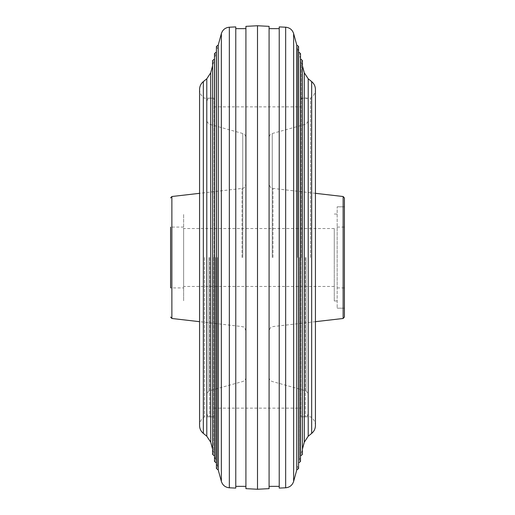 <?xml version="1.0" encoding="UTF-8"?>
<svg xmlns="http://www.w3.org/2000/svg" width="515" height="515" viewBox="0 0 515 515"><rect width="100%" height="100%" fill="white"/><g stroke="black" fill="none" stroke-linecap="round" stroke-linejoin="round"><path stroke-width="0.39" stroke-dasharray="2.58 1.93" d="M269.088 488.651L269.088 26.349M245.913 488.651L245.913 26.349M344.406 317.04L344.406 197.96M183.63 227.083L170.594 227.083L170.594 287.917L170.594 227.083L170.594 287.917L183.63 287.917L183.63 214.047L183.63 287.917M300.953 257.5L300.953 416.828L300.953 257.5M214.047 257.5L214.047 98.172L214.047 257.5M308.195 257.5L308.195 413.931L308.195 257.5M206.805 257.5L206.805 413.931L206.805 257.5M337.164 257.5L337.164 206.805L337.164 257.5M183.63 257.5L183.63 300.953L183.63 257.5M337.164 307.519L337.164 206.805L337.164 307.519M344.406 307.519L344.406 206.805L344.406 307.519M344.406 227.488L344.406 287.917L344.406 227.488M337.164 227.488L337.164 287.917L337.164 227.488M299.44 257.5L299.44 460.095L299.44 257.5M298.674 462.888L298.674 52.112M300.593 455.846L300.593 59.154M301.352 257.5L301.352 61.948L301.352 257.5M310.519 257.5L310.519 98.172L310.519 257.5M257.5 489.25L257.5 25.75M279.227 488.091L279.227 26.909M296.762 469.938L296.762 45.062M297.522 257.5L297.522 47.856L297.522 257.5M215.56 257.5L215.56 460.095L215.56 257.5M216.326 462.888L216.326 52.112M214.407 455.846L214.407 59.154M213.648 257.5L213.648 453.052L213.648 257.5M204.481 257.5L204.481 416.828L204.481 257.5M235.773 488.091L235.773 26.909M218.238 469.938L218.238 45.062M217.478 257.5L217.478 467.144L217.478 257.5M235.773 257.5L235.773 28.647L235.773 257.5M279.227 257.5L279.227 486.353L279.227 257.5M334.267 253.103L334.267 300.953L334.267 253.103M183.63 253.103L183.63 300.953L183.63 253.103M183.63 260.429L183.63 228.531L183.63 260.429M334.267 260.429L334.267 228.531L334.267 260.429M272.268 257.5L272.268 133.501L272.268 257.5M242.732 257.5L242.732 133.501L242.732 257.5M272.937 257.5L272.937 188.419L272.937 257.5M242.063 257.5L242.063 188.419L242.063 257.5M343.125 196.518L343.125 318.482M171.875 318.482L171.875 196.518M302.402 257.5L302.402 416.828L302.402 257.5M212.598 257.5L212.598 416.828L212.598 257.5M305.298 257.5L305.298 416.828L305.298 257.5M306.071 257.5L306.071 390.891L306.071 257.5M209.702 257.5L209.702 416.828L209.702 257.5M208.929 257.5L208.929 390.891L208.929 257.5M206.785 78.801L206.785 436.199M210.686 442.173L210.686 72.827M304.314 72.827L304.314 442.173M308.215 436.199L308.215 78.801M311.672 433.405L311.672 81.595M285.658 487.795L285.658 27.205M293.64 481.39L293.64 33.61M203.328 433.405L203.328 81.595M229.342 487.795L229.342 27.205M221.36 481.39L221.36 33.61M308.195 121.315L306.071 124.109L272.268 133.501C270.272 134.183 269.21 135.58 269.088 137.685M206.805 121.315L208.929 124.109L242.732 133.501C244.728 134.183 245.79 135.58 245.913 137.685M315.438 193.325L272.937 188.419C271.708 187.331 271.205 190.08 269.088 184.1M245.913 330.9C243.769 324.894 243.26 327.656 242.063 326.581L199.562 321.675L199.562 193.325L242.063 188.419C243.26 187.344 243.769 190.106 245.913 184.1M308.195 413.931C306.979 416.59 306.013 417.556 305.298 416.828L302.402 416.828L300.953 415.38M206.805 413.931C208.021 416.59 208.987 417.556 209.702 416.828L212.598 416.828L214.047 415.38M269.088 377.315C269.21 379.42 270.272 380.817 272.268 381.499L306.071 390.891L308.195 393.685M245.913 377.315C245.79 379.42 244.728 380.817 242.732 381.499L208.929 390.891L206.805 393.685M214.047 408.138L300.953 408.138L214.047 408.138M315.438 321.675L272.937 326.581C271.708 327.669 271.205 324.92 269.088 330.9M337.164 206.805L344.406 206.805L337.164 206.805M334.267 214.047L337.164 214.047M206.805 101.069C208.021 98.41 208.987 97.444 209.702 98.172L212.598 98.172L214.047 99.62M334.267 300.953L337.164 300.953M337.164 308.195L344.406 308.195L337.164 308.195M300.953 99.62L302.402 98.172L305.298 98.172C306.013 97.444 306.979 98.41 308.195 101.069M214.047 106.863L300.953 106.863L214.047 106.863M337.164 227.083L344.406 227.083M337.164 287.917L344.406 287.917M300.509 58.832L299.44 54.905L300.509 53.509L300.509 461.492L299.44 460.095L300.509 456.168M302.421 65.875L301.352 61.948L302.421 60.551L302.421 454.449L301.352 453.052L302.421 449.125M300.953 98.172L310.519 98.172C313.68 96.138 315.322 93.241 315.438 89.481L315.438 425.519C315.322 421.759 313.68 418.862 310.519 416.828L300.953 416.828M298.591 51.783L297.522 47.856L298.591 46.459L298.591 468.541L297.522 467.144L298.591 463.217M214.491 456.168L215.56 460.095L214.491 461.492L214.491 53.509L215.56 54.905L214.491 58.832M212.579 449.125L213.648 453.052L212.579 454.449L212.579 60.551L213.648 61.948L212.579 65.875M214.047 416.828L204.481 416.828C201.32 418.862 199.678 421.759 199.562 425.519M199.562 89.481C199.678 93.241 201.32 96.138 204.481 98.172L214.047 98.172M216.409 463.217L217.478 467.144L216.409 468.541L216.409 46.459L217.478 47.856L216.409 51.783M334.267 228.531L183.63 228.531M334.267 286.469L183.63 286.469"/><path stroke-width="0.77" d="M343.125 196.518L344.406 197.96L344.406 317.04L343.125 318.482L343.125 196.518L315.438 193.325M170.594 287.917L170.594 227.083M298.674 462.888L300.509 461.492L300.509 53.509L298.674 52.112L298.591 463.217M300.593 59.154L300.593 455.846L302.421 454.449L302.421 60.551L300.509 58.832M269.088 26.349L269.088 488.651L257.5 489.25L257.5 25.75L269.088 26.349M279.227 26.909L279.227 488.091L285.658 487.795L285.658 27.205L279.227 26.909M296.762 45.062L296.762 469.938L298.591 468.541L298.591 46.459L296.762 45.062L293.64 33.61L293.64 481.39C292.366 485.252 289.7 487.383 285.658 487.795M216.326 257.5L216.326 462.888L214.491 461.492L214.491 53.509L216.326 52.112L216.326 257.5M214.407 455.846L212.579 454.449L212.579 60.551L214.407 59.154L214.491 456.168M257.5 25.75L245.913 26.349L245.913 488.651L257.5 489.25M235.773 257.5L235.773 488.091L229.342 487.795L229.342 27.205L235.773 26.909L235.773 257.5M218.238 469.938L216.409 468.541L216.409 46.459L218.238 45.062L218.238 469.938L221.36 481.39C222.635 485.252 225.3 487.383 229.342 487.795M171.875 318.482L199.562 321.675L199.562 425.519L199.562 89.481L199.562 193.325L171.875 196.518L171.875 318.482L170.594 317.04M199.562 89.481C199.627 86.282 200.882 83.655 203.328 81.595L203.328 433.405L206.785 436.199L206.785 78.801L210.686 72.827L210.686 442.173L212.579 449.125M302.421 449.125L304.314 442.173L304.314 72.827L308.215 78.801L308.215 436.199L311.672 433.405C314.118 431.345 315.373 428.718 315.438 425.519L315.438 89.481C315.373 86.282 314.118 83.655 311.672 81.595L311.672 433.405M218.238 45.062L221.36 33.61L221.36 481.39M343.125 318.482L315.438 321.675M171.875 196.518L170.594 197.96M304.314 72.827L302.421 65.875M311.672 81.595L308.215 78.801M279.227 28.647L269.088 28.647M293.64 33.61C292.366 29.748 289.7 27.617 285.658 27.205M298.674 52.112L298.591 51.783M203.328 433.405C200.882 431.345 199.627 428.718 199.562 425.519M235.773 486.353L245.913 486.353M216.326 462.888L216.409 463.217M216.326 52.112L216.409 51.783M221.36 33.61C222.635 29.748 225.3 27.617 229.342 27.205M235.773 28.647L245.913 28.647M203.328 81.595L206.785 78.801M210.686 72.827L212.579 65.875M214.407 59.154L214.491 58.832M296.762 469.938L293.64 481.39M279.227 486.353L269.088 486.353M300.593 455.846L300.509 456.168M304.314 442.173L308.215 436.199M206.785 436.199L210.686 442.173"/></g></svg>
